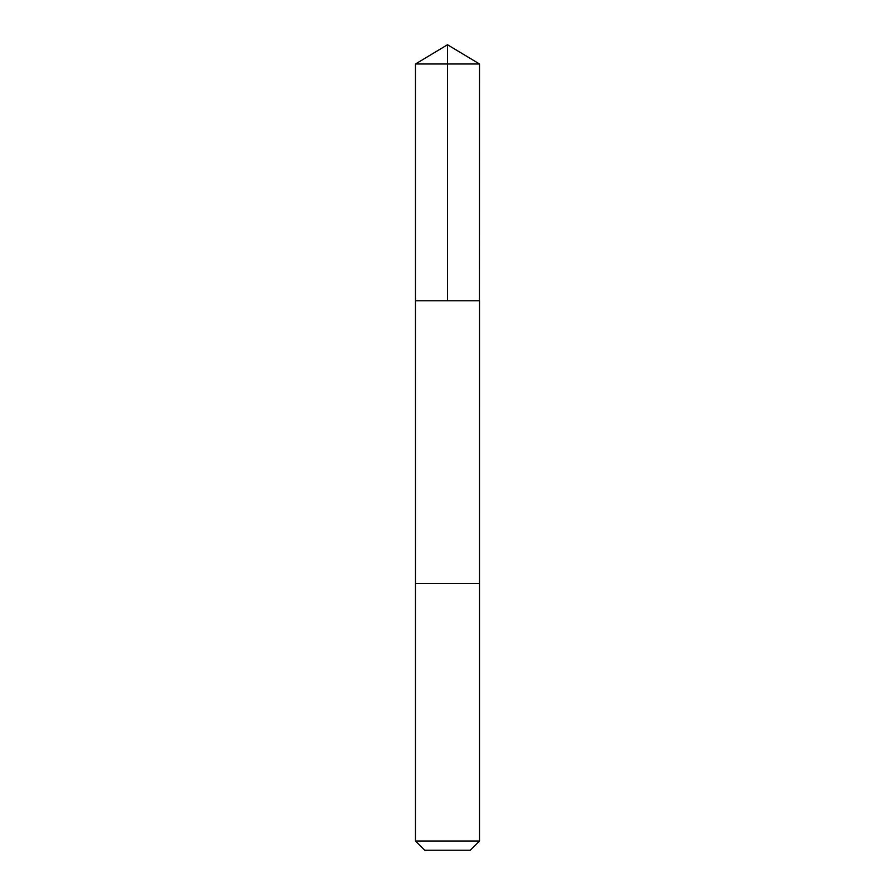 <?xml version="1.0" encoding="UTF-8"?>
<svg xmlns="http://www.w3.org/2000/svg" width="895" height="895" viewBox="0 0 895 895"><rect width="100%" height="100%" fill="white"/><g stroke="black" fill="none" stroke-linecap="round" stroke-linejoin="round"><path stroke-width="1.34" d="M479.451 300.798L479.507 63.981L415.493 63.981L415.493 300.798L479.507 300.798L479.496 583.529L415.504 583.529L415.493 300.798L479.451 300.798M479.507 583.529L415.493 583.529L415.493 841.009L479.507 841.009L479.507 583.529M479.507 841.009L470.267 850.25L424.733 850.25L415.493 841.009M447.5 300.798L447.5 44.75L415.493 63.981M447.5 44.75L479.507 63.981"/></g></svg>
